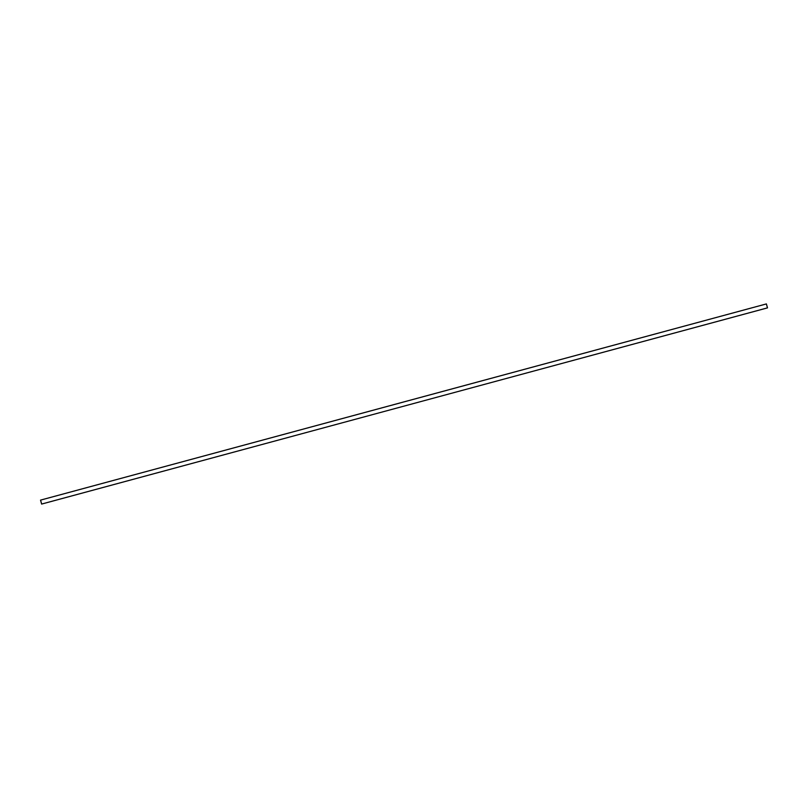 <?xml version="1.0" encoding="UTF-8"?>
<svg xmlns="http://www.w3.org/2000/svg" width="808" height="808" viewBox="0 0 808 808"><rect width="100%" height="100%" fill="white"/><g stroke="black" fill="none" stroke-linecap="round" stroke-linejoin="round"><path stroke-width="1.21" d="M403.404 402.051L40.572 500.112L41.612 504.081L40.541 500.112L403.414 402.051M404.121 401.859L766.418 303.919L404.121 401.859M41.663 504.051L40.572 500.112L41.663 504.051L767.459 307.888L766.388 303.919L767.509 307.858L41.612 504.081M40.541 500.112L766.388 303.919"/></g></svg>
